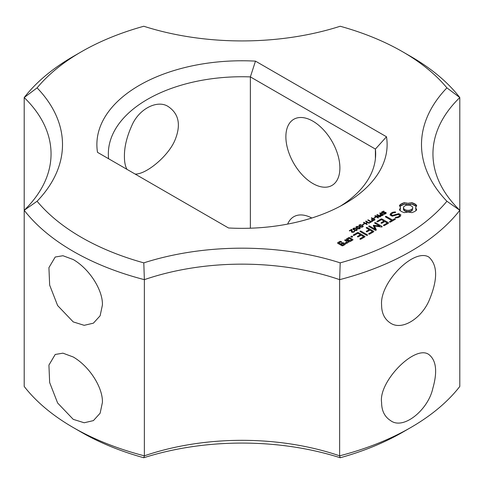<?xml version="1.0" encoding="UTF-8"?>
<svg xmlns="http://www.w3.org/2000/svg" width="484" height="484" viewBox="0 0 484 484"><rect width="100%" height="100%" fill="white"/><g stroke="black" fill="none" stroke-linecap="round" stroke-linejoin="round"><path stroke-width="0.73" d="M73.223 427.529L81.324 432.206A227.226 131.188 0 0 0 143.802 457.749L144.365 455.831A190.944 110.243 0 0 1 339.635 455.831A238.685 137.801 0 0 0 410.777 427.529A238.685 137.801 0 0 0 459.8 386.456L459.8 97.544L446.913 87.864A227.226 131.188 0 0 0 402.676 51.794A227.226 131.188 0 0 0 340.198 26.251A202.403 116.856 0 0 1 143.802 26.251A227.226 131.188 0 0 0 81.324 51.794L73.223 56.471A238.685 137.801 0 0 0 24.2 97.544A190.944 110.243 0 0 1 51.05 153.912A190.944 110.243 0 0 1 24.2 210.28L24.2 386.456A238.685 137.801 0 0 0 73.223 427.529A238.685 137.801 0 0 0 144.365 455.831L144.365 279.655L143.802 262.86A227.226 131.188 0 0 1 37.086 201.253A202.403 116.856 0 0 0 37.086 87.864L24.2 97.544L24.2 210.28A238.685 137.801 0 0 0 144.365 279.655A190.944 110.243 0 0 1 339.635 279.655L340.198 262.86A202.403 116.856 0 0 0 143.802 262.86M73.229 321.902L84.186 325.327L93.406 323.167L100.127 315.78L102.402 305.053C103.044 290.842 90.085 269.346 73.229 259.539L62.944 255.727L55.218 257.022L48.92 267.64L49.658 285.118L57.626 305.561L73.229 321.902M73.229 419.344L84.186 422.768L93.406 420.608L100.127 413.221L102.402 402.494C103.044 388.283 90.085 366.787 73.229 356.98L62.944 353.169L55.218 354.463L48.92 365.081L49.658 382.56L57.626 403.003L73.229 419.344M24.2 210.28L37.086 201.253M143.802 457.749A202.403 116.856 0 0 1 340.198 457.749L339.635 455.831L339.635 279.655A238.685 137.801 0 0 0 459.8 210.28L446.913 201.253A227.226 131.188 0 0 1 340.198 262.86M340.198 457.749A227.226 131.188 0 0 0 402.676 432.206L410.777 427.529M446.913 87.864A202.403 116.856 0 0 0 446.913 201.253M81.324 51.794A227.226 131.188 0 0 0 37.086 87.864M255.479 61.135A145.121 83.786 0 0 0 97.508 152.339L228.521 227.982A145.121 83.786 0 0 0 344.614 203.8A145.121 83.786 0 0 0 386.492 136.772L255.479 61.135L250.373 76.895A133.663 77.168 0 0 0 108.337 153.912A133.663 77.168 0 0 0 108.597 158.746M416.712 209.887L415.647 207.654L416.712 205.416L414.77 203.782L411.944 202.663L408.066 203.274L404.194 202.663L401.369 203.782L399.427 205.416L400.492 207.654L399.427 209.887L401.369 211.52L404.194 212.639L408.066 212.028L411.944 212.639L414.812 211.49L416.712 209.887M382.578 213.281L381.44 212.44L383.667 211.109L384.236 211.435L382.523 211.907L382.033 212.373L382.221 212.754L385.107 212.216L386.274 213.051L384.211 214.285L383.679 213.982L385.246 213.511L385.506 212.736L382.578 213.281M382.033 212.373L382.221 213.232M385.688 212.996L385.688 213.704L385.506 212.736M400.891 214.884L398.737 213.644L392.439 215.38L391.314 214.727L391.786 213.704L393.214 212.881L395.307 212.561L395.718 212.149L395.004 211.913L392.639 212.276L390.733 213.377L390.013 214.926L392.197 216.185L398.495 214.454L399.615 215.096L399.137 216.124L397.709 216.947L395.616 217.268L395.216 217.679L395.918 217.915L398.326 217.546L400.171 216.481L400.891 214.884M380.872 215.791L379.819 214.963L380.938 213.91L379.674 213.184L380.128 212.924L383.516 214.878L380.872 215.791M379.819 214.963L379.97 215.332M378.119 217.994L374.731 216.039L375.288 215.713L379.928 216.542L376.897 214.787L377.314 214.545L380.708 216.499L380.007 216.905L375.772 216.154L378.542 217.752L378.119 217.994M374.205 218.296L373.793 218.06L375.215 217.237L375.626 217.473L374.205 218.296M372.45 220.65L371.403 219.821L372.523 218.774L371.258 218.042L371.706 217.782L375.1 219.742L372.45 220.65M371.403 219.821L371.555 220.19M394.514 218.798L392.457 219.99L386.299 216.433L385.464 216.427L385.482 216.911L391.635 220.462L389.608 221.63L389.59 222.114L390.431 222.108L395.331 219.276L395.331 218.804L394.514 218.798L394.514 219.748M388.507 223.215L388.495 222.749L381.9 218.943L381.096 218.943L376.994 221.309L376.969 221.793L377.804 221.781L381.489 219.651L383.969 221.085L381.114 222.737L381.096 223.221L381.936 223.215L384.792 221.563L387.26 222.985L383.582 225.114L383.564 225.598L384.399 225.586L388.507 223.215L388.495 222.749M369.873 222.761L369.474 222.531L370.684 221.829L367.689 220.099L368.142 219.839L371.137 221.569L372.347 220.867L372.747 221.097L369.873 222.761M366.818 224.522L363.423 222.561L363.877 222.301L365.541 223.263L367.229 222.283L365.571 221.327L366.019 221.067L369.413 223.021L368.959 223.281L367.628 222.513L365.94 223.493L367.271 224.261L366.818 224.522M362.891 224.824L362.48 224.588L363.901 223.771L364.313 224.007L362.891 224.824M374.61 225.992L381.507 227.014L382.058 226.929L382.082 226.452L375.511 222.664L374.67 222.652L374.689 223.136L379.746 226.052L373.394 225.29L374.725 228.968L369.655 226.046L368.814 226.034L368.832 226.518L375.396 230.317L376.37 229.991L374.61 225.992L374.61 227.553L375.826 230.311M358.832 225.629L359.297 224.872L360.616 224.606L363.278 226.143L362.825 226.905L361.494 227.171L359.89 226.566L358.807 225.477M355.867 227.341L356.327 226.585L357.652 226.318L360.314 227.855L359.86 228.617L358.529 228.884L356.926 228.279L355.843 227.184M352.903 229.053L353.362 228.291L354.687 228.031L357.349 229.567L356.896 230.33L355.565 230.59L353.955 229.991L352.878 228.896M369.607 234.129L373.715 231.757L373.702 231.292L367.138 227.498L366.297 227.486L366.315 227.976L369.177 229.622L366.321 231.279L366.303 231.763L367.144 231.757L369.994 230.1L372.468 231.527L368.784 233.651L368.772 234.135L369.607 234.129M367.483 235.351L367.465 234.867L360.919 231.086L360.078 231.08L360.096 231.564L366.642 235.345L367.483 235.351L367.465 234.867M351.953 230.68L352.406 231.824L353.629 231.763L354.252 231.062L354.754 231.322L352.939 232.326L351.475 231.594L351.505 229.894L349.678 230.947L349.291 230.723L351.584 229.398L352.062 229.67L351.953 232.368M354.27 231.818L354.27 231.049L354.252 231.836M352.485 237.057L351.1 237.057L350.839 236.658L351.1 236.259L352.485 236.259L352.485 237.057L352.485 236.259M346.338 239.471L349.66 241.389L350.464 241.383L352.884 239.985L352.89 239.519L349.575 237.602L348.77 237.608L346.344 239.005L346.338 239.471L346.344 239.005M360.798 239.217L364.9 236.845L364.888 236.38L358.293 232.568L357.488 232.574L353.393 234.94L353.368 235.418L354.203 235.406L357.882 233.282L360.368 234.716L357.507 236.367L357.488 236.851L358.329 236.839L361.191 235.188L363.653 236.615L359.975 238.739L359.957 239.223L360.798 239.217M348.91 242.278L348.922 241.812L345.6 239.895L344.796 239.901L344.783 240.373L346.447 241.334L346.302 242.762L345.249 242.726L345.183 243.385L347.427 243.137L347.548 241.97L348.91 242.278M345.286 244.372L345.292 243.912L343.247 242.732L342.448 242.732L340.44 243.894L338.836 242.968L340.427 242.048L341.559 242.23L341.571 241.764L340.833 241.341L340.034 241.341L337.608 242.744L337.602 243.204L342.061 245.775L342.86 245.775L345.286 244.372M381.598 305.053C379.516 282.837 413.723 247.856 428.788 257.022C437.711 265.044 437.887 279.383 429.308 300.038C422.102 317.601 402.531 331.056 390.594 323.167C384.629 319.361 381.634 313.323 381.598 305.053M381.598 402.494C378.331 381.834 414.842 344.372 428.782 354.463C436.296 360.247 437.627 371.615 432.769 388.561C428.279 409.555 403.541 430.415 390.594 420.608C384.635 416.803 381.634 410.765 381.598 402.494M126.947 169.333C125.247 166.194 124.406 161.94 124.424 156.58C124.285 147.172 126.76 136.827 131.854 125.537C139.096 108.47 157.966 99.311 168.529 106.764C178.856 113.94 181.058 124.926 175.135 139.737C168.753 155.787 146.271 174.512 135.145 174.071M402.676 51.794L410.777 56.471A238.685 137.801 0 0 1 459.8 97.544A190.944 110.243 0 0 0 432.95 153.912A190.944 110.243 0 0 0 459.8 210.28M340.397 206.142A133.663 77.168 0 0 0 375.663 153.912A133.663 77.168 0 0 0 375.402 149.078L386.492 136.772M375.402 158.746L375.402 149.078L250.373 76.895L250.373 228.2M416.065 210.564L415.647 207.654M415.913 208.804L415.913 210.358M416.059 206.305L411.944 204.218L408.066 204.835L404.194 204.218L400.08 206.305M415.865 204.544L415.865 206.105M414.77 203.782L414.77 205.343M413.451 203.153L413.451 204.708M411.944 202.663L411.944 204.218M410.063 203.123L410.063 204.684M408.066 203.274L408.066 204.835M406.076 203.123L406.076 204.684M404.194 202.663L404.194 204.218M402.688 203.153L402.688 204.708M401.369 203.782L401.369 205.343M400.274 204.544L400.274 206.105M400.492 207.654L400.08 210.558M400.226 208.804L400.226 210.358M383.667 211.109L383.667 211.52M400.335 216.124L399.615 215.707M398.737 213.644L398.737 214.593M392.439 215.38L392.439 216.118M391.314 214.727L391.314 215.676M395.004 211.913L395.004 212.603M392.639 212.276L392.639 213.214M391.393 214.557L390.588 215.259M390.733 213.377L390.733 214.938M399.615 215.096L399.518 216.862M399.137 216.124L399.137 217.08M397.709 216.947L397.709 217.643M395.616 217.268L395.616 217.812M380.128 212.924L380.128 213.444M380.938 213.91L380.43 214.89L380.733 215.295L382.681 214.914L382.681 215.368M375.288 215.713L375.288 216.36M375.772 216.154L375.772 216.638M379.928 216.542L379.928 216.892M377.314 214.545L377.314 215.029M375.215 217.237L375.215 217.709M371.706 217.782L371.706 218.302M372.523 218.774L372.087 219.972L373.079 220.305L374.259 219.778L374.259 220.226M392.457 219.99L392.457 220.934M386.299 216.433L386.299 217.383M391.635 220.462L391.635 221.412M389.608 221.63L389.608 222.114M395.331 218.804L395.331 219.276M381.9 218.943L381.9 219.887M381.096 218.943L381.096 219.881M376.994 221.309L376.994 221.793M383.969 221.085L383.969 222.035M381.114 222.737L381.114 223.221M387.26 222.985L387.26 223.935M383.582 225.114L383.582 225.598M370.684 221.829L370.684 222.289M372.347 220.867L372.347 221.327M371.137 221.569L371.137 222.029M368.142 219.839L368.142 220.359M363.877 222.301L363.877 222.821M365.94 223.493L365.94 224.013M365.541 223.263L365.541 223.783M367.229 222.283L367.229 222.743M366.019 221.067L366.019 221.587M363.901 223.771L363.901 224.243M375.511 222.664L375.511 223.614M379.746 226.052L379.746 226.754M374.61 226.863L373.763 226.796M373.969 225.205L373.969 226.766M373.394 225.29L373.394 225.968M374.725 228.968L374.725 229.93M369.655 226.046L369.655 226.996M373.702 231.292L373.702 231.763M367.138 227.498L367.138 228.448M369.177 229.622L369.177 230.578M366.321 231.279L366.321 231.763M372.468 231.527L372.468 232.477M368.784 233.651L368.784 234.135M360.919 231.086L360.919 232.036M351.505 229.894L351.432 231.975M351.505 231.007L351.953 231.171M351.584 229.398L351.584 230.959M351.795 236.107L351.795 237.208M351.1 236.259L351.1 237.057M349.575 237.602L349.575 238.552M348.77 237.608L348.77 238.539M364.888 236.38L364.888 236.851M358.293 232.568L358.293 233.518M357.488 232.574L357.488 233.506M353.393 234.94L353.393 235.418M360.368 234.716L360.368 235.666M357.507 236.367L357.507 236.851M363.653 236.615L363.653 237.565M359.975 238.739L359.975 239.223M347.488 242.544L346.447 241.939M345.6 239.895L345.6 240.844M344.796 239.901L344.796 240.379M346.447 241.334L346.393 243.44M346.302 242.762L346.302 243.44M345.249 242.726L345.249 243.392M343.247 242.732L343.247 243.682M342.448 242.732L342.448 243.682M340.44 243.894L340.44 244.843M338.836 242.968L338.836 243.918M340.833 241.341L340.833 242.236M340.034 241.341L340.034 242.278M337.608 242.744L337.608 243.21M339.889 167.942A38.188 22.046 -120 0 0 323.221 129.512A38.188 22.046 -120 0 0 293.788 119.282A38.188 22.046 -120 0 0 293.788 163.38A38.188 22.046 -120 0 0 331.982 185.426A38.188 22.046 -120 0 0 339.889 167.942M311.799 218.012A38.188 22.046 -120 0 0 293.788 216.723A38.188 22.046 -120 0 0 287.665 224.086M411.376 211.121L409.827 211.714L406.306 211.714L403.735 210.225L403.39 209.209L403.735 206.638L406.306 205.149L409.827 205.149L412.404 206.638L412.749 207.654L412.404 210.225L411.376 211.121L411.376 209.56L409.827 210.153L409.827 211.714M409.827 210.153L408.066 210.352L408.066 211.913M408.066 210.352L406.306 210.153L406.306 211.714M406.306 210.153L404.757 209.56L404.757 211.121M404.757 209.56L403.735 208.671L403.735 210.225M403.735 208.671L403.39 207.654M412.749 207.654L412.404 210.225M412.404 208.671L411.376 209.56M382.681 214.914L381.325 214.134L380.944 214.358M374.259 219.778L372.91 218.998L372.529 219.216M359.406 225.344L361.518 226.814L362.71 226.433L361.766 225.477L360.132 224.933L359.406 225.344L359.455 226.294M362.71 226.966L362.661 226.149M356.442 227.056L358.553 228.527L359.745 228.145L358.801 227.19L357.168 226.645L356.442 227.056L356.49 228.006M359.745 228.678L359.697 227.861M353.477 228.769L355.589 230.239L356.781 229.858L355.837 228.902L354.203 228.357L353.477 228.769L353.526 229.718M356.781 230.39L356.732 229.573M351.662 239.755L350.071 240.675L347.572 239.235L349.164 238.316L351.662 239.755L351.662 240.693M350.071 240.675L350.071 241.383M347.572 239.235L347.572 240.179M344.057 244.148L342.466 245.061L341.262 244.366L342.847 243.452L344.057 244.148L344.057 245.079M342.466 245.061L342.466 245.775M341.262 244.366L341.262 245.315M381.64 212.065L381.64 212.936M382.142 211.677L382.142 212.198M382.868 211.339L382.868 211.744M385.246 213.511L385.246 213.94M384.49 213.825L384.49 214.212M382.662 212.881L382.662 213.281M383.165 212.785L383.165 213.208M385.929 212.44L385.929 213.535M383.612 212.615L383.612 213.069M385.107 212.216L385.107 212.609M384.108 212.416L384.108 212.869M380.484 214.17L380.484 214.721M372.069 219.034L372.069 219.579M359.297 224.872L359.297 226.173M362.232 225.211L362.232 225.762M360.616 224.606L360.616 224.963M356.327 226.585L356.327 227.885M359.267 226.923L359.267 227.474M357.652 226.318L357.652 226.675M353.362 228.291L353.362 229.597M356.303 228.636L356.303 229.186M354.687 228.031L354.687 228.387M351.432 230.414L351.432 231.467M351.953 230.922L351.953 232.096M352.031 231.419L352.031 232.138M352.406 231.824L352.406 232.278M352.993 231.957L352.993 232.32M353.629 231.763L353.629 232.175M354.004 231.461L354.004 231.999M380.733 215.295L380.733 215.761M381.096 215.434L381.096 215.816M380.509 215.108L380.509 215.683M380.43 214.89L380.43 215.652M382.233 215.174L382.233 215.598M381.846 215.362L381.846 215.737M381.495 215.447L381.495 215.803M372.317 220.153L372.317 220.619M372.68 220.293L372.68 220.68M372.087 219.972L372.087 220.547M372.008 219.748L372.008 220.51M373.811 220.032L373.811 220.462M373.43 220.22L373.43 220.595M373.079 220.305L373.079 220.668M359.781 225.937L359.781 226.506M359.406 225.532L359.406 226.258M362.443 226.687L362.443 227.081M362.002 226.839L362.002 227.177M361.518 226.814L361.518 227.171M360.979 226.627L360.979 227.056M360.35 226.3L360.35 226.808M356.817 227.649L356.817 228.218M359.479 228.4L359.479 228.793M359.037 228.551L359.037 228.89M358.553 228.527L358.553 228.884M358.015 228.339L358.015 228.769M357.386 228.012L357.386 228.521M353.852 229.362L353.852 229.93M353.477 228.956L353.477 229.682M356.514 230.112L356.514 230.505M356.073 230.263L356.073 230.602M355.589 230.239L355.589 230.596M355.05 230.051L355.05 230.481M354.421 229.725L354.421 230.233M359.388 226.246L359.388 225.435M362.728 226.96L362.728 226.337M359.763 228.672L359.763 228.049M353.459 229.67L353.459 228.859M356.799 230.384L356.799 229.761"/></g></svg>
